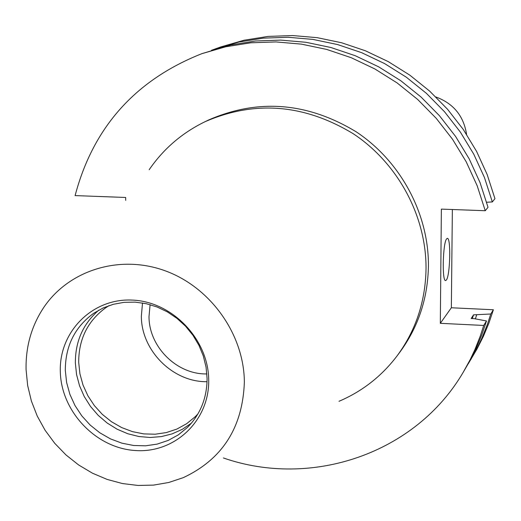 <?xml version="1.0" encoding="UTF-8"?>
<svg xmlns="http://www.w3.org/2000/svg" width="521" height="521" viewBox="0 0 521 521"><rect width="100%" height="100%" fill="white"/><g stroke="black" fill="none" stroke-linecap="round" stroke-linejoin="round"><path stroke-width="0.78" d="M446.718 238.768C442.824 242.239 441.847 282.089 445.683 280.526L446.315 280.077C450.183 276.032 451.101 237.075 447.292 238.403L446.718 238.768M149.156 169.748C163.464 148.863 182.116 132.842 205.092 121.68C254.945 100.078 304.368 104.128 353.375 133.812C398.09 163.47 426.406 216.306 426.035 268.843C425.442 301.503 415.791 330.516 397.087 355.882C381.632 376.227 362.264 391.369 338.982 401.307M205.092 121.68L208.941 119.843C258.481 98.378 307.592 102.383 356.266 131.865C400.682 161.315 428.803 213.792 428.425 265.984C427.826 298.429 418.233 327.26 399.64 352.47L397.087 355.882M26.089 369.728C25.575 346.752 31.468 325.99 43.757 307.442C68.915 270.054 119.823 254.176 165.196 270.809C210.595 287.273 244.062 334.391 244.362 382.095C242.721 427.454 222.363 459.301 183.288 477.646L168.752 482.485L153.558 485.103L138.019 485.455L122.448 483.547L107.157 479.424L92.458 473.192L78.638 464.966L65.972 454.931L54.712 443.273L45.073 430.235L37.252 416.077L31.403 401.072L27.659 385.52L26.089 369.728M208.706 380.076C209.449 420.714 174.717 453.439 135.343 450.522C95.968 448.203 61.12 411.525 60.319 371.668C58.938 331.786 92.419 297.927 132.445 300.096C172.458 301.666 208.556 339.471 208.706 380.076M207.078 378.448C206.993 397.933 200.435 414.28 187.41 427.474L178.423 434.814L168.244 440.408L157.173 444.107L145.528 445.813L133.636 445.488L121.829 443.15L110.439 438.871L99.785 432.775L90.146 425.038L81.804 415.869L74.985 405.533L69.873 394.306L66.616 382.499L65.314 370.444C65.301 346.107 74.783 327.038 93.76 313.245L103.112 307.976L113.285 304.31L124.031 302.343L135.095 302.128L146.193 303.684L157.062 306.973L167.417 311.916L177.01 318.403L185.6 326.263L192.959 335.303L198.918 345.306L203.32 356.006L206.062 367.149L207.078 378.448M191.428 423.143L182.285 429.337L172.184 433.856L161.386 436.591L150.185 437.484L138.873 436.52L127.736 433.726L117.069 429.18L107.144 423.006L98.215 415.367L90.511 406.458L84.233 396.507L79.544 385.774L76.554 374.534L75.363 363.078C75.252 341.45 83.06 323.815 98.795 310.151M197.967 413.869L195.193 416.761L186.59 423.749L176.86 429.076L166.284 432.593L155.16 434.214L143.809 433.895L132.542 431.662L121.673 427.572L111.507 421.756L102.318 414.371L94.366 405.618L87.873 395.752L83.008 385.039L79.915 373.772L78.691 362.271C78.704 339.086 87.743 320.903 105.796 307.716L109.176 305.56M207.045 381.691C172.998 382.329 141.263 350.626 141.354 316.175L142.513 302.968M206.876 373.922C176.958 374.723 148.889 346.862 149.006 316.56L150.1 304.655M435.908 96.978C453.446 103.458 463.67 115.929 466.582 134.398M125.717 200.37L125.659 197.466L75.109 195.596C93.161 127.248 135.44 79.928 201.927 53.643L225.873 46.747L250.679 42.813L275.993 41.927L301.451 44.135L326.667 49.417L351.265 57.727L374.873 68.954L397.132 82.937L417.692 99.478L436.24 118.339L452.495 139.218L466.21 161.81L477.184 185.769L485.246 210.725L441.372 209.11L440.317 323.32L483.722 325.456L486.484 320.969L474.273 318.663L471.166 318.507L473.55 314.853L490.769 314L493.38 309.761L488.835 323.307L483.351 336.436L476.962 349.083L468.359 363.593M211.513 50.283L220.741 46.942L243.958 40.247L268.002 36.418L292.535 35.545L317.185 37.662L341.6 42.761L365.41 50.778L388.256 61.621L409.786 75.128L429.669 91.116L447.611 109.338L463.319 129.527L476.572 151.37L487.168 174.542L494.95 198.683L492.332 201.933L486.647 202.246M493.38 309.761L451.349 307.768L452.358 209.514M483.722 325.456L480.303 335.98L474.892 349.637L470.216 359.568L463.182 372.333C415.543 453.758 311.473 488.633 223.418 457.972M486.484 320.969L481.84 334.827L476.233 348.256L469.708 361.183L463.182 372.333M201.927 53.643L231.044 44.891L255.629 40.983L280.721 40.104L305.951 42.286L330.933 47.515L355.309 55.74L378.695 66.857L400.747 80.703L421.118 97.088L439.49 115.766L455.588 136.45L469.174 158.827L480.036 182.558L488.021 207.286L485.246 210.725M473.55 314.853L472.326 318.565M476.637 314.997L475.373 318.865M490.769 314L487.422 324.283L482.127 337.641L477.555 347.344L470.671 359.829M215.655 48.753L239.074 41.999L263.326 38.144L288.067 37.271L312.939 39.407L337.569 44.559L361.594 52.654L384.641 63.601L406.367 77.238L426.438 93.376L444.537 111.768L460.395 132.145L473.771 154.19L484.471 177.576L492.332 201.933M451.349 307.768L440.317 323.32"/></g></svg>
